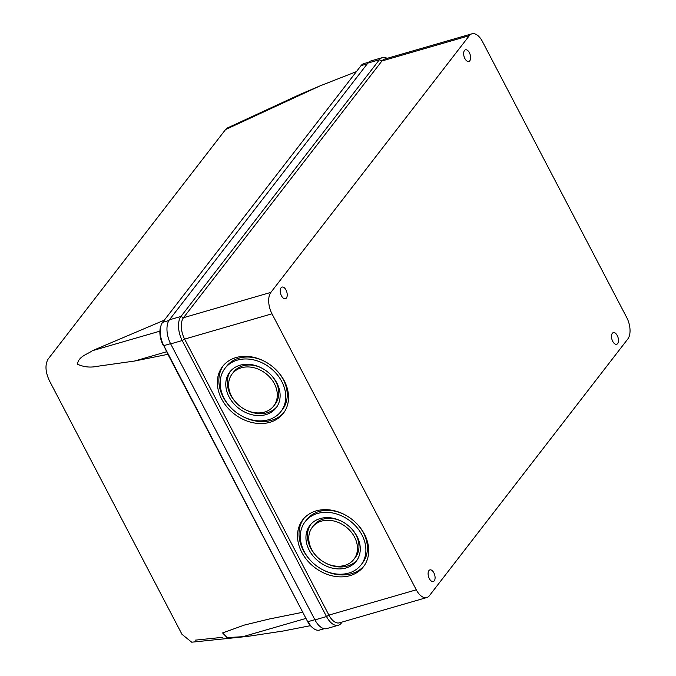 <?xml version="1.0" encoding="UTF-8"?>
<svg xmlns="http://www.w3.org/2000/svg" width="676" height="676" viewBox="0 0 676 676"><rect width="100%" height="100%" fill="white"/><g stroke="black" fill="none" stroke-linecap="round" stroke-linejoin="round"><path stroke-width="1.01" d="M350.033 575.639A38.363 30.428 -142.3 0 0 363.46 566.725A38.363 30.428 -142.3 0 0 358.964 526.105A38.363 30.428 -142.3 0 0 316.191 510.895A38.363 30.428 -142.3 0 0 302.764 519.81A38.363 30.428 -142.3 0 0 307.259 560.429A38.363 30.428 -142.3 0 0 350.033 575.639M364.187 565.736A38.363 30.428 37.7 0 1 351.537 573.696A38.363 30.428 37.7 0 1 322.545 569.657M269.876 422.306A38.363 30.428 -142.3 0 0 283.295 413.391A38.363 30.428 -142.3 0 0 278.799 372.772A38.363 30.428 -142.3 0 0 236.025 357.562A38.363 30.428 -142.3 0 0 222.598 366.476A38.363 30.428 -142.3 0 0 227.094 407.096A38.363 30.428 -142.3 0 0 269.876 422.306M284.03 412.402A38.363 30.428 37.7 0 1 271.372 420.362A38.363 30.428 37.7 0 1 242.38 416.323M464.463 50.523A6.059 3.186 73.9 0 0 464.429 57.561A6.059 3.186 73.9 0 0 468.814 61.448A6.059 3.186 73.9 0 0 469.803 60.739A6.059 3.186 73.9 0 0 469.837 53.7A6.059 3.186 73.9 0 0 465.451 49.813A6.059 3.186 73.9 0 0 464.463 50.523M612.312 333.336A6.059 3.186 73.9 0 0 612.287 340.383A6.059 3.186 73.9 0 0 616.673 344.27A6.059 3.186 73.9 0 0 617.661 343.56A6.059 3.186 73.9 0 0 617.695 336.513A6.059 3.186 73.9 0 0 613.301 332.634A6.059 3.186 73.9 0 0 612.312 333.336M281.064 287.782A6.059 3.186 73.9 0 0 281.03 294.829A6.059 3.186 73.9 0 0 285.424 298.716A6.059 3.186 73.9 0 0 286.413 298.006A6.059 3.186 73.9 0 0 286.438 290.959A6.059 3.186 73.9 0 0 282.053 287.08A6.059 3.186 73.9 0 0 281.064 287.782M428.922 570.603A6.059 3.186 73.9 0 0 428.888 577.65A6.059 3.186 73.9 0 0 433.274 581.529A6.059 3.186 73.9 0 0 434.262 580.828A6.059 3.186 73.9 0 0 434.296 573.78A6.059 3.186 73.9 0 0 429.911 569.893A6.059 3.186 73.9 0 0 428.922 570.603M305.155 521.661A35.329 28.029 -142.3 0 0 309.295 559.077A35.329 28.029 -142.3 0 0 348.698 573.079A35.329 28.029 -142.3 0 0 361.068 564.874A35.329 28.029 -142.3 0 0 356.92 527.466A35.329 28.029 -142.3 0 0 317.526 513.456A35.329 28.029 -142.3 0 0 305.155 521.661L306.659 519.717A35.329 28.029 37.7 0 1 319.03 511.504A35.329 28.029 37.7 0 1 345.183 514.935M224.998 368.327A35.329 28.029 -142.3 0 0 229.139 405.735A35.329 28.029 -142.3 0 0 268.533 419.745A35.329 28.029 -142.3 0 0 280.903 411.54A35.329 28.029 -142.3 0 0 276.763 374.124A35.329 28.029 -142.3 0 0 237.36 360.114A35.329 28.029 -142.3 0 0 224.998 368.327L226.502 366.384A35.329 28.029 37.7 0 1 238.865 358.17A35.329 28.029 37.7 0 1 265.017 361.601M346.027 567.975A29.271 23.221 -142.3 0 0 356.269 561.173A29.271 23.221 -142.3 0 0 352.838 530.17A29.271 23.221 -142.3 0 0 320.196 518.56A29.271 23.221 -142.3 0 0 309.946 525.362A29.271 23.221 -142.3 0 0 313.385 556.365A29.271 23.221 -142.3 0 0 346.027 567.975M356.996 560.176A29.271 23.221 37.7 0 1 347.532 566.023A29.271 23.221 37.7 0 1 325.333 562.905M265.862 414.633A29.271 23.221 -142.3 0 0 276.112 407.839A29.271 23.221 -142.3 0 0 272.681 376.836A29.271 23.221 -142.3 0 0 240.031 365.226A29.271 23.221 -142.3 0 0 229.789 372.028A29.271 23.221 -142.3 0 0 233.22 403.031A29.271 23.221 -142.3 0 0 265.862 414.633M276.83 406.834A29.271 23.221 37.7 0 1 267.366 412.69A29.271 23.221 37.7 0 1 245.168 409.571M312.346 527.221A26.246 20.821 -142.3 0 0 315.422 555.013A26.246 20.821 -142.3 0 0 344.692 565.415A26.246 20.821 -142.3 0 0 353.878 559.322A26.246 20.821 -142.3 0 0 350.802 531.53A26.246 20.821 -142.3 0 0 321.531 521.12A26.246 20.821 -142.3 0 0 312.346 527.221L313.85 525.269A26.246 20.821 37.7 0 1 323.035 519.176A26.246 20.821 37.7 0 1 342.394 521.686M232.181 373.879A26.246 20.821 -142.3 0 0 235.256 401.671A26.246 20.821 -142.3 0 0 264.527 412.081A26.246 20.821 -142.3 0 0 273.712 405.98A26.246 20.821 -142.3 0 0 270.637 378.188A26.246 20.821 -142.3 0 0 241.374 367.786A26.246 20.821 -142.3 0 0 232.181 373.879L233.685 371.935A26.246 20.821 37.7 0 1 242.87 365.843A26.246 20.821 37.7 0 1 262.229 368.344M310.436 625.68L282.965 631.054L247.627 636.403L191.697 642.2L181.979 634.308L49.263 380.453C45.317 371.665 44.946 364.533 48.148 359.049L225.539 129.564L227.533 127.916L300.169 94.344L320.01 85.894L225.539 129.564M247.627 636.403L227.128 637.62L222.598 632.93L244.416 625.055L269.411 618.979L302.755 612.27L167.91 354.325L134.558 361.035L96.719 366.392C90.035 367.752 83.613 367.017 77.444 364.187C78.585 356.26 87.331 354.418 92.342 350.709L164.302 320.17M356.413 71.622L320.01 85.894M368.631 62.234L363.899 63.603A17.568 9.253 73.9 0 0 361.035 65.648L162.603 322.359A17.568 9.253 73.9 0 0 161.015 325.536A17.568 9.253 73.9 0 0 163.812 345.647L167.91 354.325M302.755 612.27L307.479 621.303A16.148 8.509 73.9 0 0 311.957 627.167L312.971 628.029A17.568 9.253 73.9 0 0 319.528 630.057L324.26 628.688M307.479 621.303L163.812 345.647L170.572 343.687M161.015 325.536L160.609 326.804A16.148 8.509 73.9 0 0 163.186 345.301M387.128 58.347A18.168 9.565 73.9 0 0 382.363 57.629L370.82 60.967A18.168 9.565 73.9 0 0 367.854 63.088L169.422 319.799A18.168 9.565 73.9 0 0 170.673 343.881L314.965 619.892A18.168 9.565 73.9 0 0 326.787 628.587L338.321 625.249A18.168 9.565 73.9 0 0 341.287 623.128L342.124 622.047M314.864 619.689L308.104 621.65A17.568 9.253 73.9 0 0 312.971 628.029M382.363 57.629A18.168 9.565 73.9 0 0 379.397 59.75L180.965 316.461A18.168 9.565 73.9 0 0 182.216 340.543L170.673 343.881M314.965 619.892L326.508 616.546A18.168 9.565 73.9 0 0 338.321 625.249M426.784 597.542L339.411 622.833A16.148 8.509 73.9 0 1 328.908 615.101L326.508 616.546L182.216 340.543L184.616 339.099L271.989 313.808L416.281 589.81A16.148 8.509 73.9 0 0 426.784 597.542A16.148 8.509 73.9 0 0 429.421 595.657L627.852 338.946A16.148 8.509 73.9 0 0 626.736 317.543L482.444 41.532A16.148 8.509 73.9 0 0 471.941 33.8A16.148 8.509 73.9 0 0 469.305 35.684L270.873 292.395A16.148 8.509 73.9 0 0 271.989 313.808M471.941 33.8L384.568 59.091A16.148 8.509 73.9 0 0 381.932 60.975L183.509 317.686A16.148 8.509 73.9 0 0 184.616 339.099L328.908 615.101L416.281 589.81M310.233 560.142A38.363 30.428 37.7 0 1 303.541 518.855M230.077 406.808A38.363 30.428 37.7 0 1 223.376 365.522M357.494 524.449A35.329 28.029 37.7 0 1 362.564 562.931L361.068 564.874M277.329 371.116A35.329 28.029 37.7 0 1 282.407 409.597L280.903 411.54M316.064 555.748A29.271 23.221 37.7 0 1 310.732 524.415M235.899 402.406A29.271 23.221 37.7 0 1 230.575 371.082M351.664 528.843A26.246 20.821 37.7 0 1 355.382 557.37L353.878 559.322M271.498 375.51A26.246 20.821 37.7 0 1 275.216 404.037L273.712 405.98M195.119 640.164L222.674 637.307M92.342 350.709L159.899 331.155M134.558 361.035L166.566 351.774M241.974 636.936L305.966 618.413M168.916 320.534L162.603 322.359M361.035 65.648L367.271 63.848M270.873 292.395L183.509 317.686L180.965 316.461L169.422 319.799M367.854 63.088L379.397 59.75L381.932 60.975L469.305 35.684M341.617 622.199L341.287 623.128"/></g></svg>
